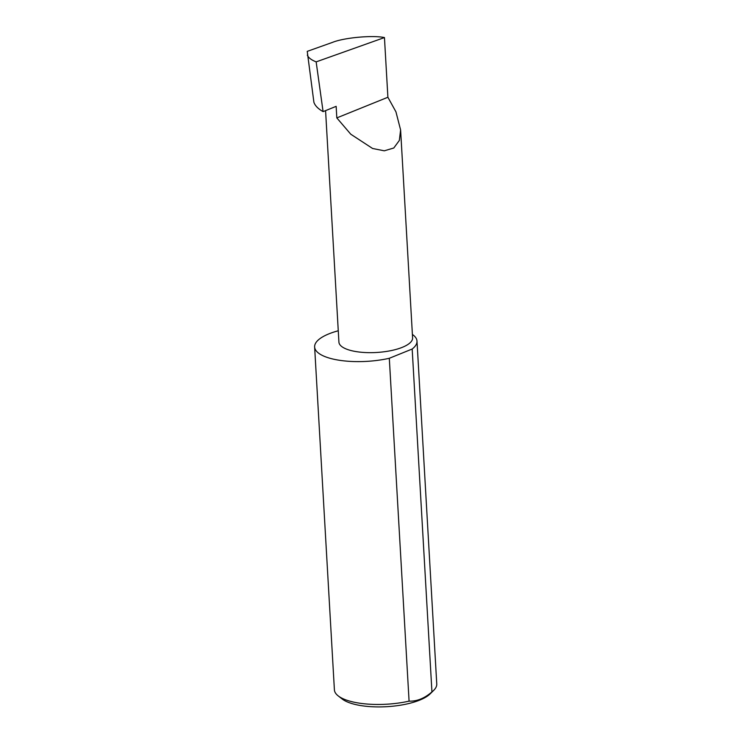<?xml version="1.0" encoding="UTF-8"?>
<svg xmlns="http://www.w3.org/2000/svg" width="744" height="744" viewBox="0 0 744 744"><rect width="100%" height="100%" fill="white"/><g stroke="black" fill="none" stroke-linecap="round" stroke-linejoin="round"><path stroke-width="1.12" d="M336.818 117.905L350.787 134.227L372.614 148.493L384.295 150.809L393.79 148L399.342 140.439L400.607 129.968L395.948 111.842L387.894 97.259L336.818 117.905L336.149 106.346L323.091 111.628L316.154 61.873L384.453 37.563C372.539 35.033 343.951 37.684 332.466 42.389L307.244 51.364L313.903 102.291C315.065 105.713 318.125 108.819 323.091 111.628M400.607 129.968L412.594 337.878A36.893 12.499 176.7 0 1 390.516 350.722A36.893 12.499 176.7 0 1 350.219 350.331A36.893 12.499 176.7 0 1 338.92 342.128L325.574 110.624M433.687 690.376L430.06 693.947A47.16 15.977 176.7 0 1 353.158 703.936A47.16 15.977 176.7 0 1 342.203 699.016L338.195 695.882A51.262 17.363 -3.3 0 0 350.099 701.229A51.262 17.363 -3.3 0 0 409.079 701.136C416.919 701.434 424.545 698.356 431.939 691.892A51.262 17.363 -3.3 0 0 433.687 690.376A51.262 17.363 -3.3 0 0 436.756 683.931L416.993 341.078A51.262 17.363 -3.3 0 0 412.39 334.437M431.939 691.892L412.176 349.029A51.262 17.363 -3.3 0 0 416.993 341.078M338.269 330.773A51.262 17.363 -3.3 0 0 314.628 346.974L334.4 689.837A51.262 17.363 -3.3 0 0 338.195 695.882M314.628 346.974A51.262 17.363 -3.3 0 0 330.327 358.376A51.262 17.363 -3.3 0 0 389.307 358.283L409.079 701.136M307.328 55.13C308.369 57.706 311.308 59.948 316.154 61.873M384.453 37.563L387.894 97.259M412.176 349.029L389.307 358.283"/></g></svg>
